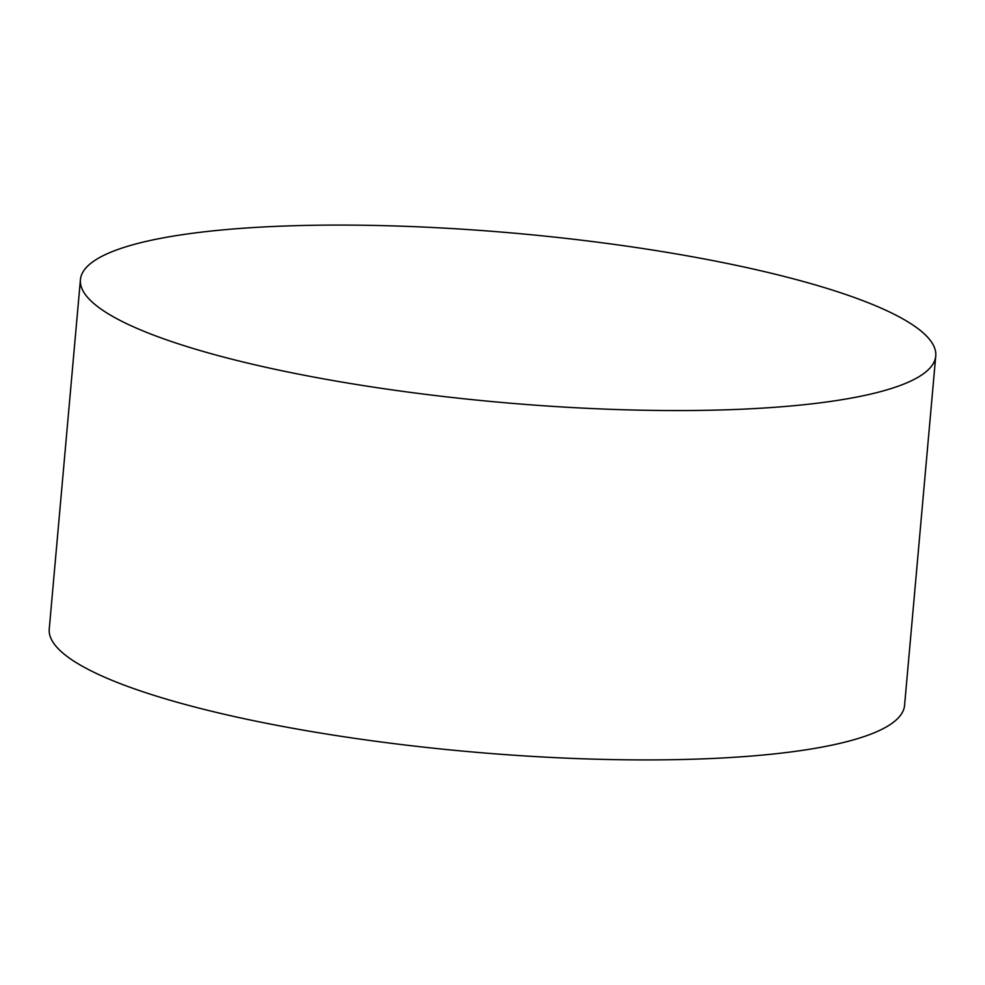 <?xml version="1.0" encoding="UTF-8"?>
<svg xmlns="http://www.w3.org/2000/svg" width="985" height="985" viewBox="0 0 985 985"><rect width="100%" height="100%" fill="white"/><g stroke="black" fill="none" stroke-linecap="round" stroke-linejoin="round"><path stroke-width="1.48" d="M247.05 362.936A429.362 84.87 5.1 0 0 693.502 410.486A429.362 84.87 5.1 0 0 935.75 355.991A429.362 84.87 5.1 0 0 769.125 272.722A429.362 84.87 5.1 0 0 322.674 225.159A429.362 84.87 5.1 0 0 80.425 279.654A429.362 84.87 5.1 0 0 247.05 362.936M80.425 279.654L49.25 629.009A429.362 84.87 5.1 0 0 215.875 712.278A429.362 84.87 5.1 0 0 662.326 759.841A429.362 84.87 5.1 0 0 904.575 705.346L935.75 355.991"/></g></svg>
